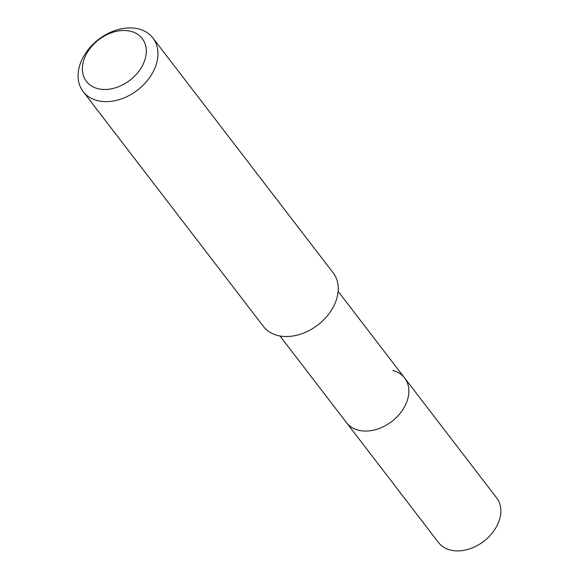<?xml version="1.0" encoding="UTF-8"?>
<svg xmlns="http://www.w3.org/2000/svg" width="579" height="579" viewBox="0 0 579 579"><rect width="100%" height="100%" fill="white"/><g stroke="black" fill="none" stroke-linecap="round" stroke-linejoin="round"><path stroke-width="0.87" d="M279.983 335.994L438.484 542.501A36.651 26.634 -37.5 0 0 450.382 550.05A36.651 26.634 -37.5 0 0 490.702 534.866A36.651 26.634 -37.5 0 0 496.63 497.868L404.649 378.022A36.651 26.634 142.5 0 1 398.721 415.02A36.651 26.634 142.5 0 1 358.401 430.204A36.651 26.634 142.5 0 1 346.495 422.656A36.651 26.634 -37.5 0 0 358.401 430.204A36.651 26.634 -37.5 0 0 398.721 415.02A36.651 26.634 -37.5 0 0 404.649 378.022A36.651 26.634 142.5 0 0 392.75 370.48M83.137 91.554L263.423 326.447A43.975 31.954 -37.5 0 0 277.703 335.502A43.975 31.954 -37.5 0 0 326.078 317.285A43.975 31.954 -37.5 0 0 333.193 272.897L152.907 38.004A43.975 31.954 142.5 0 1 145.792 82.392A43.975 31.954 142.5 0 1 97.417 100.608A43.975 31.954 142.5 0 1 83.137 91.554A43.975 31.954 142.5 0 1 90.252 47.174A43.975 31.954 142.5 0 1 138.627 28.95A43.975 31.954 142.5 0 1 152.907 38.004M97.858 88.652A35.181 25.563 142.5 0 1 86.966 53.036A35.181 25.563 142.5 0 1 130.825 31.324A35.181 25.563 142.5 0 1 141.717 66.94A35.181 25.563 142.5 0 1 97.858 88.652M338.136 291.36L404.649 378.022"/></g></svg>
